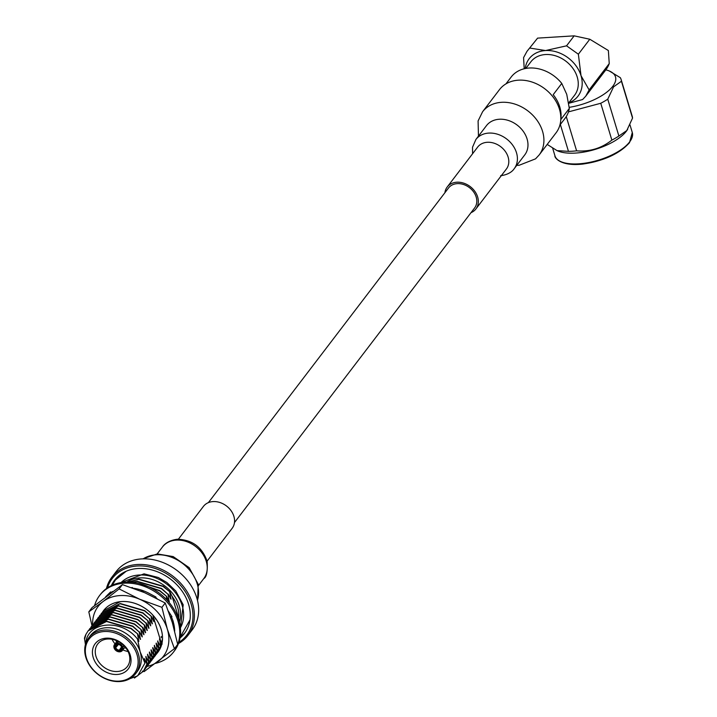 <?xml version="1.0" encoding="UTF-8"?>
<svg xmlns="http://www.w3.org/2000/svg" width="717" height="717" viewBox="0 0 717 717"><rect width="100%" height="100%" fill="white"/><g stroke="black" fill="none" stroke-linecap="round" stroke-linejoin="round"><path stroke-width="1.08" d="M234.468 522.576L474.618 207.939A16.428 12.996 -142.6 0 0 476.187 197.058A16.428 12.996 -142.6 0 0 463.505 184.493A16.428 12.996 -142.6 0 0 448.501 188.006L208.36 502.644M157.525 652.703A34.219 27.076 37.4 0 0 157.955 652.147A34.219 27.076 37.4 0 0 161.648 644.673A34.219 27.076 37.4 0 0 162.392 640.747A34.219 27.076 37.4 0 0 140.711 605.784A34.219 27.076 37.4 0 0 103.553 610.633L103.535 610.651A34.219 27.076 37.4 0 1 139.573 605.256A34.219 27.076 37.4 0 1 162.508 638.641L160.276 647.352M160.787 641.312L153.053 615.894M142.378 671.085L144.099 671.614L174.419 648.67L167.321 629.114L161.934 607.317L139.672 599.242L119.13 588.917L103.114 601.509A41.066 32.489 -142.6 0 0 93.685 615.455A41.066 32.489 -142.6 0 0 92.663 624.937M147.057 666.425A41.066 32.489 -142.6 0 0 158.403 661.271A41.066 32.489 -142.6 0 0 167.321 629.114A41.066 32.489 -142.6 0 0 139.672 599.242A41.066 32.489 37.4 0 0 103.114 601.509L88.809 611.861L91.991 625.789M161.934 607.317L165.215 603.015L144.673 592.69L122.41 584.615L92.09 607.568L88.809 611.861M158.009 652.085L157.579 652.631M119.13 588.917L122.41 584.615M174.419 648.67L177.699 644.368L172.322 622.571L165.215 603.015M162.392 640.747L162.508 638.641M94.599 605.533A46.533 36.818 37.4 0 1 99.573 595.54L100.389 594.483A46.533 36.818 37.4 0 1 142.889 584.543A46.533 36.818 37.4 0 1 178.82 620.142A46.533 36.818 37.4 0 1 174.374 650.946L173.559 652.013A46.533 36.818 37.4 0 1 155.625 663.35M99.573 595.54A46.533 36.818 37.4 0 1 142.074 585.601A46.533 36.818 37.4 0 1 178.004 621.2A46.533 36.818 37.4 0 1 173.559 652.013M171.336 616.683A41.066 32.489 37.4 0 1 174.688 631.112M155.419 597.306A41.066 32.489 37.4 0 1 157.086 598.587M133.335 588.245A41.066 32.489 37.4 0 1 149.315 593.47A41.066 32.489 37.4 0 1 149.763 593.712L155.921 597.01L155.042 597.539M105.632 596.849A41.066 32.489 37.4 0 1 106.322 596.141A41.066 32.489 37.4 0 1 106.618 595.854L110.597 591.928L110.83 592.583A41.066 32.489 37.4 0 1 112.874 591.408M131.543 587.608L132.484 587.546L132.286 588.119M168.271 610.974L171.972 616.692L170.431 616.683M110.597 591.928L110.759 592.977M143.642 592.251L142.979 590.638M173.362 626.138L174.231 626.228M173.218 625.654L174.106 625.502M207.114 561.124L232.165 528.304A18.068 14.295 -142.6 0 0 233.894 516.339A18.068 14.295 -142.6 0 0 219.94 502.518A18.068 14.295 -142.6 0 0 203.44 506.381L178.39 539.202M117.713 644.278L117.606 644.422A3.289 2.599 37.4 0 0 116.02 645.282A3.289 2.599 37.4 0 0 115.661 647.299L117.776 644.314M117.929 644.404A3.289 2.599 37.4 0 1 121.505 646.931L121.8 647.182A3.836 3.029 37.4 0 0 117.57 644.189L117.929 644.404M178.918 642.351A46.811 37.033 -142.6 0 0 191.188 604.234A46.811 37.033 -142.6 0 0 148.885 566.815A46.811 37.033 -142.6 0 0 107.487 587.832M106.43 588.567A47.905 37.902 37.4 0 1 111.834 577.23A47.905 37.902 37.4 0 1 155.589 566.995A47.905 37.902 37.4 0 1 192.568 603.642A47.905 37.902 37.4 0 1 187.988 635.361A47.905 37.902 37.4 0 1 178.479 643.552M187.988 635.361L192.255 629.768A47.905 37.902 -142.6 0 0 196.834 598.05A47.905 37.902 -142.6 0 0 159.855 561.411A47.905 37.902 -142.6 0 0 116.1 571.637L111.834 577.23M93.201 657.471A20.802 16.464 37.4 0 1 106.25 638.175A20.802 16.464 37.4 0 1 130.252 655.168A20.802 16.464 37.4 0 1 117.203 674.464A20.802 16.464 37.4 0 1 93.201 657.471M129.114 654.227A18.615 14.725 -142.6 0 0 114.747 639.985A18.615 14.725 -142.6 0 0 97.745 643.965A18.615 14.725 -142.6 0 0 95.961 656.288A18.615 14.725 -142.6 0 0 110.337 670.529A18.615 14.725 -142.6 0 0 127.339 666.55A18.615 14.725 -142.6 0 0 129.114 654.227M124.113 645.9L122.858 647.415A4.929 3.899 37.4 0 1 122.347 650.534A4.929 3.899 37.4 0 1 119.873 651.825L119.658 650.122A3.289 2.599 37.4 0 0 121.245 649.27A3.289 2.599 37.4 0 0 121.603 647.254L121.881 647.469A3.836 3.029 37.4 0 1 119.587 650.875M119.793 651.547L119.578 651.843A4.929 3.899 37.4 0 1 114.084 647.953L114.344 647.648M86.407 657.901A28.429 22.496 -142.6 0 0 119.21 681.123A28.429 22.496 -142.6 0 0 137.046 654.746A28.429 22.496 -142.6 0 0 104.243 631.525A28.429 22.496 -142.6 0 0 86.407 657.901M138.426 654.155A29.522 23.365 37.4 0 1 135.603 673.702A29.522 23.365 37.4 0 1 108.634 680.012A29.522 23.365 37.4 0 1 85.843 657.426A29.522 23.365 37.4 0 1 88.657 637.879A29.522 23.365 37.4 0 1 115.625 631.569A29.522 23.365 37.4 0 1 138.426 654.155M135.603 673.702L137.341 671.426A29.522 23.365 -142.6 0 0 140.165 651.878L144.951 663.073L137.682 675.862L123.064 681.15M180.388 627.859A37.526 29.693 -142.6 0 0 182.208 605.686A37.526 29.693 -142.6 0 0 155.096 577.633A37.526 29.693 -142.6 0 0 121.074 582.58M180.03 638.04A43.925 34.757 -142.6 0 0 184.421 633.478A43.925 34.757 -142.6 0 0 188.625 604.395A43.925 34.757 -142.6 0 0 154.711 570.795A43.925 34.757 -142.6 0 0 114.586 580.178A43.925 34.757 -142.6 0 0 111.35 585.619M115.401 579.166A43.925 34.757 -142.6 0 0 112.237 585.206M157.113 653.259L160.68 646.044L157.014 653.384M156.924 653.501L156.145 654.469M155.419 655.472L158.798 648.518L155.329 655.598M155.23 655.723L154.451 656.682M153.725 657.695L157.292 650.48L153.635 657.812M153.537 657.937L152.757 658.905M152.04 659.909L155.41 652.945L151.941 660.034M151.843 660.16L151.063 661.119M150.346 662.132L153.913 654.917L150.247 662.248M150.158 662.374L149.369 663.342M148.652 664.345L152.219 657.139L148.553 664.471M148.464 664.596L147.675 665.555M146.958 666.559L150.525 659.353L146.86 666.685M146.77 666.81L145.99 667.778M145.264 668.782L148.831 661.576L145.166 668.907M145.076 669.033L144.296 669.992M143.57 670.995L146.949 664.041L143.481 671.121M143.382 671.246L134.455 678.058M88.227 630.709L85.968 634.285A34.219 27.076 -142.6 0 0 84.454 638.202L85.431 644.502M88.137 630.835L106.528 621.487L130.924 628.612L137.745 633.998L140.362 639.412L139.25 632.036L132.618 626.398L108.213 619.273L89.831 628.621L89.105 629.625M88.325 630.584L106.716 621.245L131.112 628.37L137.745 633.998M89.921 628.495L108.41 619.022L132.806 626.147L139.25 632.036M90.799 627.402L91.516 626.398L109.907 617.059L134.312 624.175L141.132 629.571L143.956 634.715L142.629 627.599L135.997 621.962L111.601 614.836L93.21 624.184L92.493 625.188M91.615 626.273L110.104 616.808L134.5 623.933L141.132 629.571M93.309 624.059L111.789 614.586L136.194 621.711L142.629 627.599M94.178 622.965L94.904 621.962L113.295 612.623L137.691 619.739L144.511 625.134L147.137 630.539L146.017 623.163L139.385 617.525L114.989 610.4L96.598 619.748L95.872 620.752M95.002 621.836L113.483 612.372L137.879 619.497L144.511 625.134M96.696 619.622L115.177 610.149L139.573 617.274L146.017 623.163M97.566 618.529L98.292 617.525L116.683 608.186L141.079 615.311L147.899 620.698L150.722 625.842L149.405 618.726L142.773 613.089L118.377 605.964L99.986 615.311L99.26 616.315M98.39 617.4L116.871 607.935L141.267 615.061L147.899 620.698M100.075 615.186L118.565 605.713L142.961 612.838L149.405 618.726M100.954 614.102L101.68 613.089L120.071 603.75L144.467 610.875L151.287 616.262L153.904 621.666L152.936 615.195M101.769 612.972L120.259 603.499L144.655 610.624L151.287 616.262M102.648 611.879L103.373 610.875L120.151 601.688M142.674 591.848L143.588 592.125M140.666 591.032L143.445 591.776M140.532 583.826L159.703 590.916L166.523 596.302L169.14 601.706L168.029 594.33L161.388 588.693L136.992 581.568L132.331 582.276M139.223 583.486L159.891 590.665L166.523 596.302M131.749 582.222L137.18 581.317L161.585 588.442L168.029 594.33M128.451 582.052L138.686 579.354L163.082 586.479L169.911 591.866L172.179 596.499C177.269 603.481 179.429 610.651 178.667 618L179.277 621.747M128.155 582.052L138.874 579.103L163.27 586.228L169.911 591.866M85.592 643.92L85.735 642.961C87.895 620.868 122.347 618.762 137.539 639.17L140.165 651.878A29.522 23.365 -142.6 0 0 117.373 629.293A29.522 23.365 -142.6 0 0 90.405 635.594L88.657 637.879M85.968 634.285L84.579 639.394M146.949 664.041L144.332 658.627L144.951 663.073M148.643 661.818L145.82 656.673L147.137 663.79M150.337 659.604L147.514 654.46L148.831 661.576M152.031 657.381L149.405 651.977L150.525 659.353M153.716 655.168L151.099 649.754L152.219 657.139M155.41 652.945L152.793 647.541L153.913 654.917M157.104 650.731L154.28 645.587L155.607 652.703M158.798 648.518L156.181 643.104L157.292 650.48M160.491 646.295L157.668 641.15L158.986 648.267M162.185 644.081L159.568 638.668L160.68 646.044M161.307 636.571L161.271 637.754M173.111 620.922L173.756 625.556M139.439 631.785L142.262 636.929L140.944 629.813M142.826 627.348L145.443 632.761L144.323 625.376M146.205 622.912L148.831 628.325L147.711 620.94M149.593 618.475L152.21 623.889L151.099 616.512M155.284 618.753L155.804 619.183M168.217 594.079L171.04 599.224L169.714 592.108M137.539 639.17L138.874 641.365L137.556 634.249M144.332 658.627L144.278 659.604M146.026 656.413L145.972 657.39M147.72 654.191L147.666 655.168M149.405 651.977L149.351 652.954M151.099 649.754L151.045 650.731M152.793 647.541L152.739 648.518M154.487 645.318L154.433 646.295M156.181 643.104L156.127 644.081M157.874 640.881L157.821 641.858M159.568 638.668L159.515 639.645M161.262 636.445L161.208 637.422M173.093 621.361L173.057 621.899M137.987 640.129L138.874 641.365M139.681 637.906L140.568 639.143M141.374 635.692L142.262 636.929M143.068 633.469L143.956 634.715M144.762 631.256L145.641 632.493M146.456 629.033L147.335 630.279M148.141 626.819L149.028 628.056M149.835 624.606L150.722 625.842M151.529 622.383L152.416 623.62M153.223 620.169L154.11 621.406M168.459 600.21L169.346 601.446M170.153 597.987L171.04 599.224M171.847 595.773L175.235 601.303M166.918 599.95L166.335 596.544M180.191 637.063A43.925 34.757 -142.6 0 0 185.183 632.43M179.367 622.105A34.219 27.076 -142.6 0 0 165.215 586.237A34.219 27.076 -142.6 0 0 126.891 582.052M178.667 618L172.179 596.499M115.661 647.299L114.98 647.612A3.836 3.029 37.4 0 1 117.274 644.207L117.606 644.422M119.291 650.893A3.836 3.029 37.4 0 1 115.061 647.899L115.76 647.612A3.289 2.599 37.4 0 0 119.336 650.149L119.578 651.843M117.274 644.207L116.988 643.257A4.929 3.899 37.4 0 0 114.514 644.547A4.929 3.899 37.4 0 0 114.003 647.666L114.98 647.612M116.988 643.257L118.242 641.482M118.574 641.661L117.283 643.239L117.57 644.189M117.283 643.239A4.929 3.899 37.4 0 1 122.768 647.128L121.8 647.182M122.768 647.128L123.835 645.614M122.858 647.415L121.881 647.469M121.675 647.657L119.658 650.122M119.336 650.149L121.558 646.976M114.084 647.953L115.061 647.899M118.413 644.44L115.76 647.612M126.093 648.249A15.326 12.126 37.4 0 1 124.516 647.684M116.683 641.706A15.326 12.126 37.4 0 1 115.733 640.335M112.049 639.304A18.615 14.725 -142.6 0 0 115.034 643.866M122.867 649.844A18.615 14.725 -142.6 0 0 128.056 651.52M539.166 154.944L556.069 132.806A35.59 28.16 -142.6 0 0 559.466 109.244A35.59 28.16 -142.6 0 0 531.996 82.025A35.59 28.16 -142.6 0 0 499.489 89.625L482.586 111.762A35.59 28.16 -142.6 0 1 501.506 102.316A35.59 28.16 -142.6 0 1 542.572 131.39A35.59 28.16 -142.6 0 1 539.166 154.944L535.545 158.842L519.072 165.295L516.751 165.358M471.006 212.671A18.068 14.295 -142.6 0 0 475.927 208.934A18.068 14.295 -142.6 0 0 477.647 196.969A18.068 14.295 -142.6 0 0 463.702 183.149A18.068 14.295 -142.6 0 0 447.202 187.012A18.068 14.295 -142.6 0 0 444.89 192.739M627.402 129.705A40.385 16.652 163.2 0 1 627.178 130.055A40.385 16.652 163.2 0 1 626.353 131.211A40.385 16.652 163.2 0 1 594.061 149.728A40.385 16.652 163.2 0 1 557.88 150.973A40.385 16.652 163.2 0 1 557.485 150.803M607.756 99.179L618.879 136.015L626.775 130.566L632.546 118.09L621.433 81.254L613.573 86.847L607.756 99.179A45.01 18.561 163.2 0 1 600.747 103.275L568.464 111.879M618.879 136.015A45.01 18.561 163.2 0 1 611.87 140.111L600.747 103.275M566.26 116.584L576.602 150.839C589.724 151.887 601.482 148.311 611.87 140.111M576.602 150.839A45.01 18.561 163.2 0 1 568.464 151.35L560.353 124.48M547.205 144.413L557.037 150.624L568.464 151.35M589.132 89.939L581.021 75.688L578.368 54.214L589.795 39.238L608.366 50.531L609.244 63.58L589.132 89.939L585.717 96.212L605.838 69.854A40.385 16.652 163.2 0 1 608.894 70.822A40.385 16.652 163.2 0 1 612.793 86.3A40.385 16.652 163.2 0 1 569.208 107.344M525.812 68.438L530.849 61.841A27.515 21.77 37.4 0 1 555.98 55.962A27.515 21.77 37.4 0 1 577.221 77.006A27.515 21.77 37.4 0 1 574.595 95.218L568.653 103.006M505.924 83.898L511.158 77.042A33.941 26.861 37.4 0 1 561.769 83.432L553.192 94.671A33.941 26.861 37.4 0 1 559.789 106.994A33.941 26.861 37.4 0 1 560.802 119.291M560.784 119.614L569.316 108.437L566.744 94.357L561.769 83.432M569.316 108.437A33.941 26.861 37.4 0 1 565.121 118.233L559.887 125.09M568.698 103.311L582.625 99.529L585.717 96.212M524.208 68.778L523.571 57.62L526.986 51.346L537.607 38.118L526.986 51.346M605.838 69.854A36.952 29.236 -142.6 0 0 609.244 63.58M537.607 38.118L574.156 35.85L566.547 45.825L545.52 50.557L529.997 48.093M589.795 39.238L574.156 35.85M566.547 45.825L578.368 54.214M568.832 102.764A30.768 24.342 -142.6 0 0 581.021 75.688A30.768 24.342 -142.6 0 0 545.52 50.557A30.768 24.342 -142.6 0 0 525.229 68.554M609.262 70.965L620.295 77.66A45.01 18.561 163.2 0 1 621.11 79.479A45.01 18.561 163.2 0 1 621.433 81.254M621.11 79.479L632.233 116.315A45.01 18.561 163.2 0 1 632.546 118.09M197.462 600.326A35.59 28.16 -142.6 0 0 197.22 583.862A35.59 28.16 -142.6 0 0 156.163 554.788A35.59 28.16 -142.6 0 0 143.122 558.857M203.78 578.583A26.009 20.578 -142.6 0 0 206.263 561.366A26.009 20.578 -142.6 0 0 176.257 540.116A26.009 20.578 -142.6 0 0 162.436 547.026C162.723 546.641 166.039 540.726 177.377 539.238C192.273 539.776 202.203 547.125 207.159 561.312C207.715 571.431 206.586 577.185 203.78 578.583L198.51 585.484M524.79 154.836L524.763 154.872A24.091 19.063 -142.6 0 0 527.067 138.928A24.091 19.063 -142.6 0 0 499.265 119.246A24.091 19.063 -142.6 0 0 486.458 125.645L475.9 139.483A24.091 19.063 -142.6 0 1 488.698 133.093A24.091 19.063 -142.6 0 1 516.5 152.766A24.091 19.063 -142.6 0 1 514.197 168.71C513.946 169.042 510.979 174.365 500.609 175.728M506.408 168.988L506.39 169.015A18.068 14.295 -142.6 0 0 508.12 157.05A18.068 14.295 -142.6 0 0 487.273 142.289A18.068 14.295 -142.6 0 0 477.665 147.084L447.202 187.012M629.92 141.536A39.292 16.204 163.2 0 1 628.917 142.979A39.292 16.204 163.2 0 1 597.171 161.092A39.292 16.204 163.2 0 1 561.94 162.06M632.295 132.528L629.49 142.692C619.452 153.788 603.866 160.922 582.742 164.076C559.197 166.676 554.062 156.548 554.976 155.876A40.385 16.652 -16.8 0 0 588.379 162.607A40.385 16.652 -16.8 0 0 629.598 141.966A40.385 16.652 -16.8 0 0 632.295 132.528L630.01 124.964M197.551 600.694L198.233 584.238L189.171 567.649L173.173 556.58L157.301 553.918L142.746 558.866M122.347 650.534L125.072 646.958M189.978 619.918L180.2 637.019M120.788 582.634L144.027 573.842L158.233 577.472L166.864 582.491L175.764 590.969L183.211 604.798L180.415 628.146M126.201 571.234L115.392 579.999L112.282 585.189M114.514 644.547L117.238 640.98M162.436 547.026L157.166 553.927M552.708 148.338L554.976 155.876M557.88 150.973L557.037 150.624M608.894 70.822L609.656 71.126M627.178 130.055L627.653 129.32M506.39 169.015L475.927 208.934M472.584 153.752L472.521 147.236L475.9 139.483M524.763 154.872L514.197 168.71M478.454 136.131L478.096 120.922L482.586 111.762"/></g></svg>
